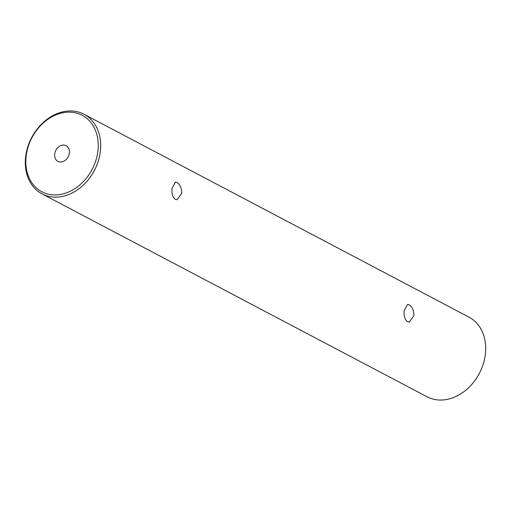 <?xml version="1.0" encoding="UTF-8"?>
<svg xmlns="http://www.w3.org/2000/svg" width="511" height="511" viewBox="0 0 511 511"><rect width="100%" height="100%" fill="white"/><g stroke="black" fill="none" stroke-linecap="round" stroke-linejoin="round"><path stroke-width="0.77" d="M54.664 154.233A8.859 6.969 -62.2 0 0 57.909 161.38A8.859 6.969 -62.2 0 0 69.407 152.859A8.859 6.969 -62.2 0 0 66.168 145.705A8.859 6.969 -62.2 0 0 54.664 154.233M413.872 315.734C413.865 310.477 412.294 306.83 409.158 304.799L407.561 304.422L404.195 310.637C403.716 315.951 404.801 319.643 407.439 321.713L409.202 322.064L413.872 315.734M181.712 193.388C181.712 188.125 180.14 184.477 177.004 182.446L175.407 182.076L172.041 188.291C171.562 193.599 172.641 197.291 175.286 199.36L177.049 199.718L181.712 193.388M98.016 150.189A43.237 34.02 -62.2 0 0 66.232 112.273A43.237 34.02 -62.2 0 0 26.055 156.896A43.237 34.02 -62.2 0 0 57.845 194.812A43.237 34.02 -62.2 0 0 98.016 150.189M25.55 157.541A45.006 35.412 117.8 0 1 83.989 114.24A45.006 35.412 117.8 0 1 100.456 150.566A45.006 35.412 117.8 0 1 42.023 193.867A45.006 35.412 117.8 0 1 25.55 157.541M42.023 193.867L427.011 396.76A45.006 35.412 -62.2 0 0 485.45 353.459A45.006 35.412 -62.2 0 0 468.977 317.133L83.989 114.24"/></g></svg>
